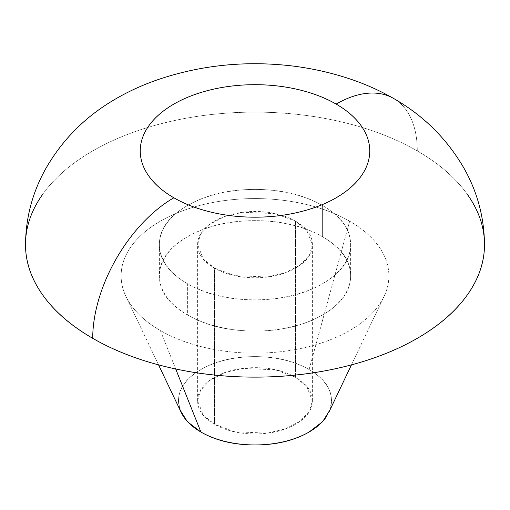 <?xml version="1.0" encoding="UTF-8"?>
<svg xmlns="http://www.w3.org/2000/svg" width="510" height="510" viewBox="0 0 510 510"><rect width="100%" height="100%" fill="white"/><g stroke="black" fill="none" stroke-linecap="round" stroke-linejoin="round"><path stroke-width="0.38" stroke-dasharray="2.55 1.91" d="M295.57 221.206L295.57 377.362L275.336 369.814L242.728 368.43L224.808 372.619L209.82 380.364L200.526 390.392L197.625 400.783L203.229 415.063L214.429 424.212L214.429 268.056L203.229 258.908L197.625 244.628L200.526 234.237L209.82 224.209L224.808 216.463L242.728 212.275L275.336 213.658L295.57 221.206L306.771 230.354L312.375 244.628L309.474 255.025L300.18 265.053L285.192 272.799L267.272 276.987L234.664 275.604L214.429 268.056L214.429 424.212C225.63 430.676 239.158 433.914 255 433.914C270.842 433.914 284.37 430.676 295.57 424.212C306.771 417.741 312.375 409.932 312.375 400.783C312.375 391.642 306.771 383.832 295.57 377.362C284.37 370.897 270.842 367.659 255 367.659C239.158 367.659 225.63 370.897 214.429 377.362C203.229 383.832 197.625 391.642 197.625 400.783C197.625 409.932 203.229 417.741 214.429 424.212L234.664 431.76L267.272 433.143L285.192 428.955L300.18 421.209L309.474 411.181L312.375 400.783L306.771 386.51L295.57 377.362L295.57 221.206C284.37 214.742 270.842 211.503 255 211.503C239.158 211.503 225.63 214.742 214.429 221.206C203.229 227.677 197.625 235.486 197.625 244.628C197.625 253.776 203.229 261.585 214.429 268.056C225.63 274.52 239.158 277.759 255 277.759C270.842 277.759 284.37 274.52 295.57 268.056C306.771 261.585 312.375 253.776 312.375 244.628C312.375 235.486 306.771 227.677 295.57 221.206M484.5 244.628A229.5 132.498 0 0 0 417.282 150.941A114.75 66.249 120 0 0 393.516 98.411A114.75 66.249 -60 0 1 417.282 150.941C438.798 163.366 455.385 177.69 467.032 193.927M322.62 205.594A95.625 55.207 180 0 1 349.758 252.048A95.625 55.207 180 0 1 285.562 296.941A95.625 55.207 180 0 1 187.38 283.668L187.38 314.899A95.625 55.207 0 0 0 285.562 328.172A95.625 55.207 0 0 0 349.758 283.279A95.625 55.207 0 0 0 322.62 236.825L322.62 205.594L322.62 236.825C341.292 247.605 350.625 260.616 350.625 275.859C350.625 291.108 341.292 304.119 322.62 314.899C303.947 325.68 281.405 331.073 255 331.073C228.595 331.073 206.053 325.68 187.38 314.899C168.708 304.119 159.375 291.108 159.375 275.859C159.375 260.616 168.708 247.605 187.38 236.825C206.053 226.045 228.595 220.651 255 220.651C281.405 220.651 303.947 226.045 322.62 236.825A95.625 55.207 0 0 0 224.438 223.552A95.625 55.207 0 0 0 160.242 268.445A95.625 55.207 0 0 0 187.38 314.899L187.38 283.668A95.625 55.207 180 0 1 160.242 237.214A95.625 55.207 180 0 1 224.438 192.321A95.625 55.207 180 0 1 322.62 205.594C303.947 194.814 281.405 189.42 255 189.42C228.595 189.42 206.053 194.814 187.38 205.594C168.708 216.374 159.375 229.385 159.375 244.628C159.375 259.877 168.708 272.888 187.38 283.668C206.053 294.448 228.595 299.842 255 299.842C281.405 299.842 303.947 294.448 322.62 283.668C341.292 272.888 350.625 259.877 350.625 244.628C350.625 229.385 341.292 216.374 322.62 205.594M326.323 416.759A76.5 44.166 0 0 0 309.092 369.559L349.662 221.206A133.875 77.29 180 0 1 379.816 303.813A133.875 77.29 180 0 1 160.338 330.518L175.708 368.972L160.338 330.518A133.875 77.29 180 0 1 122.228 285.759A133.875 77.29 180 0 1 195.942 206.499A133.875 77.29 180 0 1 349.662 221.206L309.092 369.559A76.5 44.166 0 0 0 221.251 361.15A76.5 44.166 0 0 0 179.131 406.444M349.662 221.206C337.11 213.958 322.632 208.373 306.229 204.453C289.833 200.532 272.754 198.569 255 198.569C237.246 198.569 220.167 200.532 203.77 204.453C187.368 208.373 172.89 213.958 160.338 221.206C147.785 228.454 138.108 236.812 131.319 246.285C124.523 255.752 121.125 265.614 121.125 275.859C121.125 286.11 124.523 295.972 131.319 305.439C138.108 314.912 147.785 323.27 160.338 330.518C172.89 337.76 187.368 343.351 203.77 347.272C220.167 351.192 237.246 353.156 255 353.156C272.754 353.156 289.833 351.192 306.229 347.272C322.632 343.351 337.11 337.76 349.662 330.518C362.215 323.27 371.892 314.912 378.681 305.439C385.477 295.972 388.875 286.11 388.875 275.859C388.875 265.614 385.477 255.752 378.681 246.285C371.892 236.812 362.215 228.454 349.662 221.206M42.968 193.927C54.615 177.69 71.202 163.366 92.718 150.941C114.24 138.516 139.058 128.941 167.172 122.215C195.292 115.489 224.566 112.13 255 112.13C285.434 112.13 314.708 115.489 342.828 122.215C370.942 128.941 395.76 138.516 417.282 150.941A229.5 132.498 0 0 0 167.172 122.215A229.5 132.498 0 0 0 25.5 244.628M180.005 409.906L178.5 400.783C178.5 388.588 185.971 378.178 200.908 369.559C215.845 360.933 233.873 356.617 255 356.617C276.127 356.617 294.155 360.933 309.092 369.559C324.028 378.178 331.5 388.588 331.5 400.783L329.995 409.906M197.625 400.783L197.625 244.628M350.625 244.628L350.625 275.859M351.447 364.867L384.081 296.355M158.553 364.867L125.919 296.355M159.375 244.628L159.375 275.859M312.375 400.783L312.375 244.628"/><path stroke-width="0.76" d="M467.032 193.927C478.68 210.158 484.5 227.058 484.5 244.628C484.219 217.7 477.532 192.493 464.438 169.02C447.346 139.198 423.708 115.655 393.516 98.411C379.121 90.168 363.84 83.423 347.667 78.189C329.677 72.337 311.049 68.244 291.777 65.911C247.337 60.728 204.376 64.764 162.888 78.004C143.852 84.105 126.085 92.297 109.586 102.567C82.594 119.397 61.27 141.519 45.613 168.931C32.487 192.429 25.78 217.662 25.5 244.628A229.5 132.498 0 0 0 92.718 338.321A114.75 66.249 -60 0 1 173.859 197.784A114.75 66.249 180 0 1 173.859 104.091A114.75 66.249 180 0 1 336.141 104.091A114.75 66.249 -60 0 1 393.516 98.411A114.75 66.249 120 0 0 336.141 104.091A114.75 66.249 180 0 1 336.141 197.784A114.75 66.249 180 0 1 173.859 197.784A114.75 66.249 120 0 0 92.718 338.321A229.5 132.498 0 0 0 342.828 367.047A229.5 132.498 0 0 0 484.5 244.628C484.5 262.204 478.68 279.104 467.032 295.335C455.385 311.572 438.798 325.896 417.282 338.321C395.76 350.746 370.942 360.321 342.828 367.047C314.708 373.766 285.434 377.132 255 377.132C224.566 377.132 195.292 373.766 167.172 367.047C139.058 360.321 114.24 350.746 92.718 338.321C71.202 325.896 54.615 311.572 42.968 295.335C31.32 279.104 25.5 262.204 25.5 244.628C25.5 227.058 31.32 210.158 42.968 193.927M179.131 406.444A76.5 44.166 0 0 0 200.908 432.015L175.708 368.972L200.908 432.015A76.5 44.166 0 0 0 326.323 416.759M173.859 197.784C184.62 203.994 197.026 208.781 211.089 212.147C225.146 215.507 239.783 217.19 255 217.19C270.217 217.19 284.854 215.507 298.911 212.147C312.974 208.781 325.38 203.994 336.141 197.784C346.902 191.569 355.189 184.41 361.016 176.288C366.837 168.172 369.75 159.726 369.75 150.934C369.75 142.15 366.837 133.703 361.016 125.587C355.189 117.466 346.902 110.3 336.141 104.091C325.38 97.882 312.974 93.094 298.911 89.728C284.854 86.368 270.217 84.685 255 84.685C239.783 84.685 225.146 86.368 211.089 89.728C197.026 93.094 184.62 97.882 173.859 104.091C163.098 110.3 154.81 117.466 148.984 125.587C143.163 133.703 140.25 142.15 140.25 150.934C140.25 159.726 143.163 168.172 148.984 176.288C154.81 184.41 163.098 191.569 173.859 197.784M329.995 409.906L322.62 421.7L309.092 432.015C294.155 440.64 276.127 444.956 255 444.956C233.873 444.956 215.845 440.64 200.908 432.015L187.38 421.7L180.005 409.906M328.759 412.501L351.447 364.867M181.241 412.501L158.553 364.867"/></g></svg>
